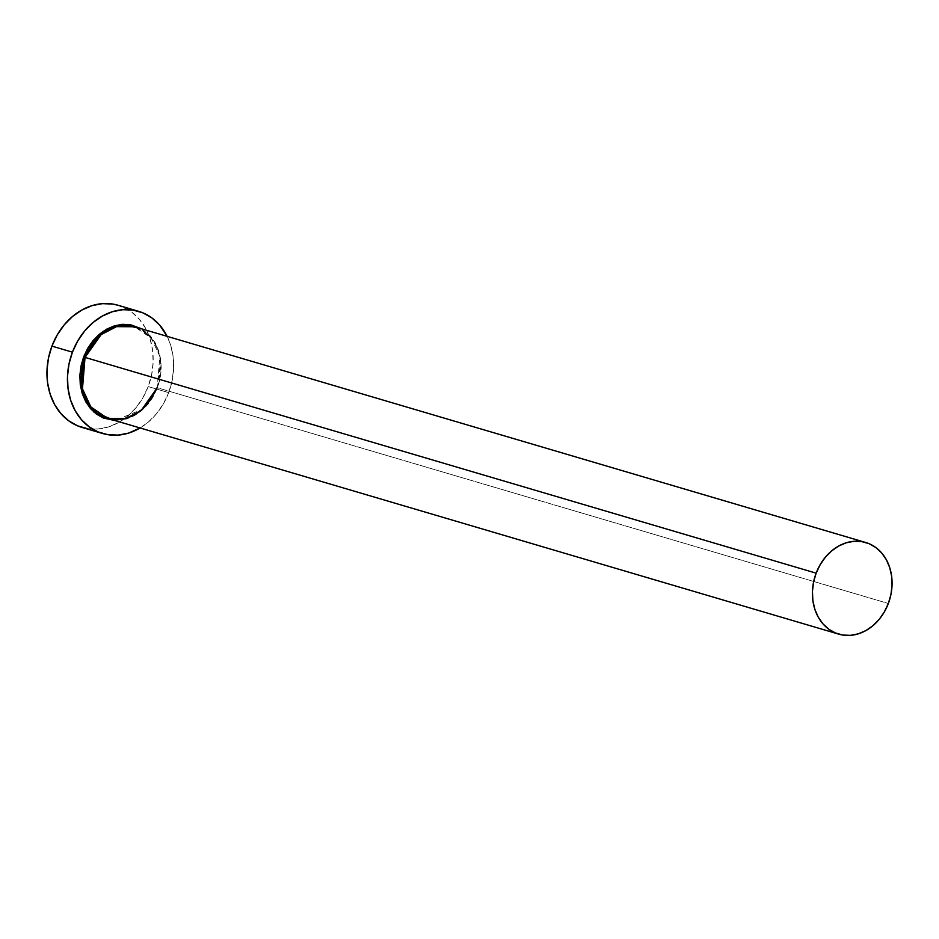 <?xml version="1.0" encoding="UTF-8"?>
<svg xmlns="http://www.w3.org/2000/svg" width="939" height="939" viewBox="0 0 939 939"><rect width="100%" height="100%" fill="white"/><g stroke="black" fill="none" stroke-linecap="round" stroke-linejoin="round"><path stroke-width="0.7" stroke-dasharray="4.7 3.52" d="M157.236 387.737L143.796 408.711L114.981 420.555L126.718 418.935L134.453 415.613L141.66 410.625L148.045 404.169L153.386 396.504L157.236 387.737A47.76 39.074 106.4 0 0 134.653 326.76L151.39 338.181L159.806 356.304L157.236 387.737L888.341 603.495L157.236 387.737A47.76 39.074 106.4 0 1 107.621 418.383M82.033 427.433A63.688 52.103 106.4 0 0 148.198 386.575L168.68 392.619L172.142 380.624L173.621 368.311L173.058 356.163L170.475 344.625L167.119 336.338A63.688 52.103 -73.6 0 1 168.68 392.619L148.198 386.575A63.688 52.103 106.4 0 0 118.091 305.269M168.68 392.619A63.688 52.103 -73.6 0 1 140.087 427.961L148.08 422.268L156.414 413.841L163.374 403.84L168.68 392.619M142.012 328.932L150.592 336.185L155.381 343.087L158.832 351.104L160.804 359.942L161.238 369.262L160.1 378.699L157.447 387.901L160.757 359.59L155.029 342.453L142.012 328.932M87.409 428.642L97.715 429.053L108.114 427.045L118.197 422.714L127.598 416.212L135.932 407.796L142.881 397.796L148.198 386.575L151.66 374.579L153.139 362.266L152.576 350.118L149.994 338.58L145.498 328.122L139.254 319.131L131.495 311.948L118.326 305.339M157.048 387.701C165.334 357.501 157.869 337.195 134.653 326.76"/><path stroke-width="1.41" d="M157.048 387.701C145.745 412.244 129.265 422.468 107.621 418.383A47.76 39.074 106.4 0 1 85.038 357.407L816.144 573.154L85.038 357.407L101.119 334.648L116.495 326.643L134.653 326.76A47.76 39.074 106.4 0 0 85.038 357.407L83.641 356.89L80.989 366.093L79.862 375.53L80.296 384.849L82.268 393.687L85.719 401.704L90.508 408.606L96.447 414.111L103.313 418.008L114.981 420.555L94.041 412.162L82.033 392.925L83.641 356.89L85.038 357.407L82.468 388.84L90.883 406.951L107.621 418.383L125.767 418.501L141.155 410.496L157.236 387.737M816.144 573.154A47.76 39.074 -73.6 0 1 865.77 542.519A47.76 39.074 -73.6 0 1 888.341 603.495A47.76 39.074 -73.6 0 1 838.727 634.13A47.76 39.074 -73.6 0 1 816.144 573.154L813.55 582.157L812.446 591.394L812.857 600.502L814.794 609.153L818.174 616.993L822.857 623.742L828.668 629.13L835.381 632.945L842.753 635.046L850.488 635.351L858.281 633.848L865.852 630.597L872.894 625.726L879.15 619.411L884.362 611.911L888.341 603.495L890.947 594.493L892.05 585.267L891.627 576.147L889.691 567.496L886.322 559.656L881.639 552.907L875.829 547.519L869.103 543.704L861.744 541.603L854.009 541.298L846.203 542.801L838.644 546.052L831.602 550.923L825.346 557.238L820.134 564.75L816.144 573.154M138.573 311.314L118.091 305.269A63.688 52.103 106.4 0 0 51.927 346.127L72.42 352.172A63.688 52.103 -73.6 0 1 138.573 311.314A63.688 52.103 -73.6 0 1 167.119 336.338L159.736 325.176L151.989 317.992L143.033 312.898L133.209 310.105L122.903 309.694L112.504 311.689L102.41 316.032L93.02 322.535L84.686 330.951L77.726 340.951L72.42 352.172L51.927 346.127A63.688 52.103 106.4 0 0 82.033 427.433L102.527 433.478A63.688 52.103 -73.6 0 1 72.42 352.172L68.958 364.168L67.479 376.48L68.042 388.629L70.613 400.167L75.12 410.625L81.364 419.616L89.111 426.799L98.067 431.893L107.891 434.687L118.197 435.097L128.596 433.102L140.087 427.961A63.688 52.103 -73.6 0 1 102.527 433.478M83.641 356.89L87.714 348.287L93.055 340.622L99.44 334.167L106.647 329.178L114.382 325.856L122.352 324.319L130.251 324.636L142.012 328.932L121.824 324.366L103.114 331.373L83.641 356.89M118.326 305.339L112.715 304.06L102.41 303.649L92.01 305.644L81.928 309.987L72.526 316.478L64.192 324.906L57.244 334.906L51.927 346.127L48.464 358.123L46.985 370.436L47.549 382.584L50.131 394.122L54.626 404.58L60.871 413.571L68.617 420.754L77.585 425.837L87.409 428.642M134.653 326.76L865.77 542.519M107.621 418.383L838.727 634.13"/></g></svg>
